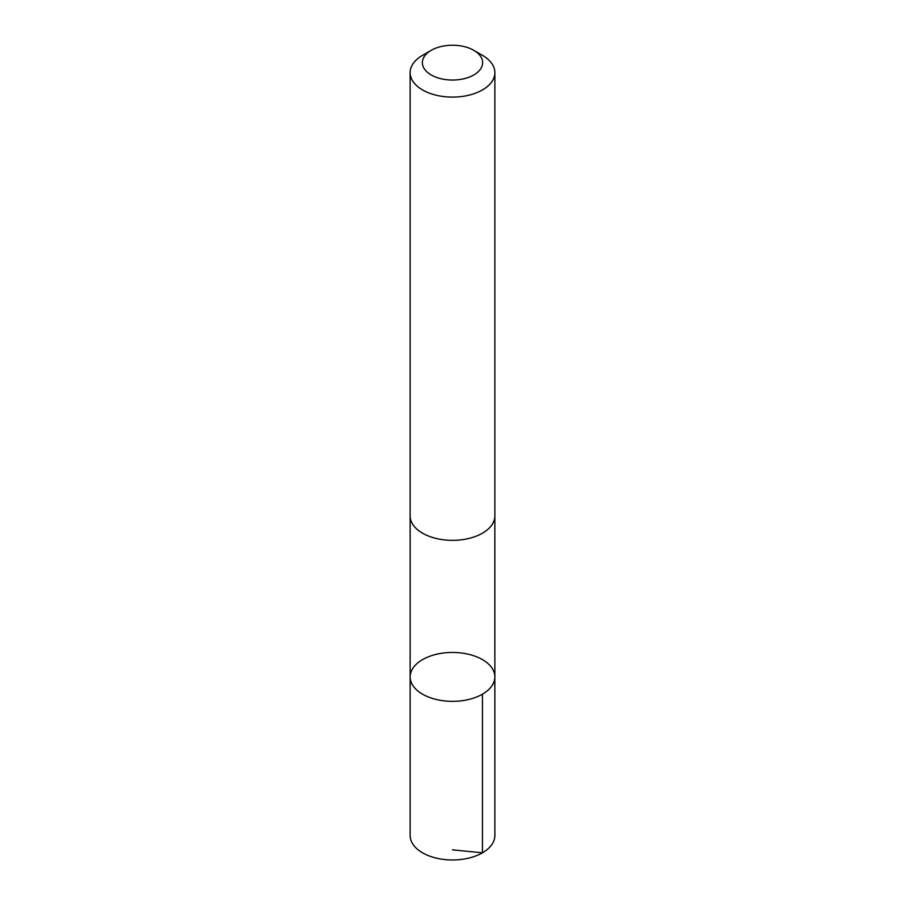 <?xml version="1.0" encoding="UTF-8"?>
<svg xmlns="http://www.w3.org/2000/svg" width="905" height="905" viewBox="0 0 905 905"><rect width="100%" height="100%" fill="white"/><g stroke="black" fill="none" stroke-linecap="round" stroke-linejoin="round"><path stroke-width="1.36" d="M466.742 653.874A42.354 24.458 180 0 1 494.854 676.895A42.354 24.458 180 0 1 452.5 701.352A42.354 24.458 180 0 1 410.146 676.895A42.354 24.458 180 0 1 466.742 653.874M410.135 835.519A42.365 24.458 0 0 0 438.246 858.551A42.365 24.458 0 0 0 494.865 835.519L494.854 676.895A42.354 24.458 180 0 1 452.5 701.352A42.354 24.458 180 0 1 410.146 676.895L410.135 835.519M431.187 50.341L422.545 55.341A42.365 24.458 0 0 0 410.135 72.638L410.135 515.884A42.365 24.458 0 0 0 438.246 538.916A42.365 24.458 0 0 0 494.865 515.884L494.865 72.638A42.365 24.458 0 0 0 482.456 55.341L473.813 50.341A30.137 17.399 0 0 0 431.187 50.341A30.137 17.399 0 0 0 442.364 79.029A30.137 17.399 0 0 0 477.964 71.948A30.137 17.399 0 0 0 473.813 50.341M410.135 72.638A42.365 24.458 0 0 0 438.246 95.67A42.365 24.458 0 0 0 494.865 72.638M452.5 849.84L482.456 852.815L482.444 694.192M410.157 516.517L410.146 676.895M494.843 516.517L494.854 676.895"/></g></svg>
